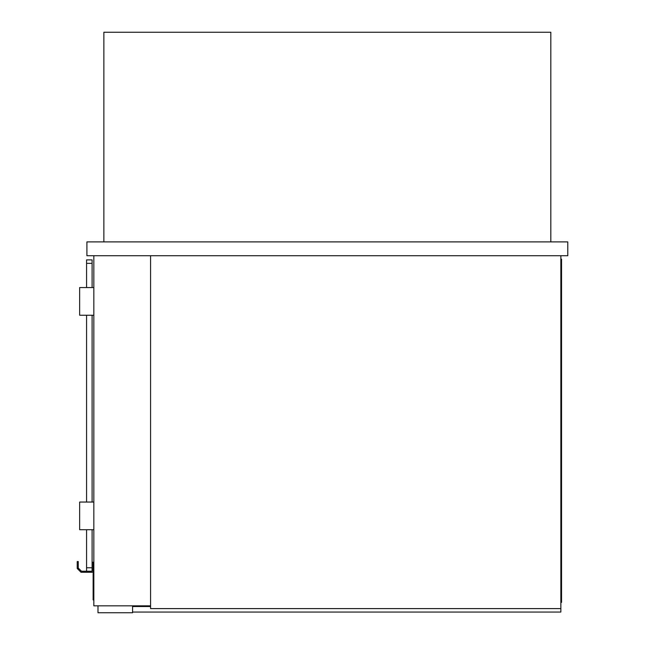 <?xml version="1.0" encoding="UTF-8"?>
<svg xmlns="http://www.w3.org/2000/svg" width="645" height="645" viewBox="0 0 645 645"><rect width="100%" height="100%" fill="white"/><g stroke="black" fill="none" stroke-linecap="round" stroke-linejoin="round"><path stroke-width="0.97" d="M550.822 241.891L550.822 32.25L103.861 32.25L103.861 241.891M86.906 241.891L86.906 255.734L567.777 255.734L567.777 241.891L86.906 241.891M560.86 255.734L560.86 608.598L150.567 608.598L150.567 255.734M150.567 605.832L93.831 605.832L93.831 255.734M97.984 605.832L97.984 612.75L132.572 612.75L132.572 605.832M132.572 612.057L560.86 612.057L560.86 608.598M150.567 606.526L132.572 606.526M560.86 266.111L561.553 266.111L561.553 602.374L560.86 602.374M561.553 266.111L561.553 259.193L560.86 259.193M92.098 562.238L93.138 562.238L93.138 572.276L81.028 572.276L77.223 568.471L77.223 561.553L78.263 561.553L78.263 568.035L81.455 571.236L92.098 571.236L92.098 529.722M81.455 571.236L86.567 571.236L86.567 529.722M92.098 502.044L92.098 315.236M92.098 287.557L92.098 259.887L86.567 259.887L86.567 263.345L92.098 263.345M86.567 502.044L86.567 315.236M86.567 287.557L86.567 263.345M93.831 529.722L79.641 529.722L79.641 502.044L93.831 502.044M93.831 315.236L79.641 315.236L79.641 287.557L93.831 287.557M93.831 573.308L93.138 573.308L93.138 599.947L93.831 599.947M86.567 567.777L92.098 567.777M78.69 568.471L77.223 568.471M93.138 595.795L93.831 595.795M93.138 577.46L93.831 577.46"/></g></svg>
